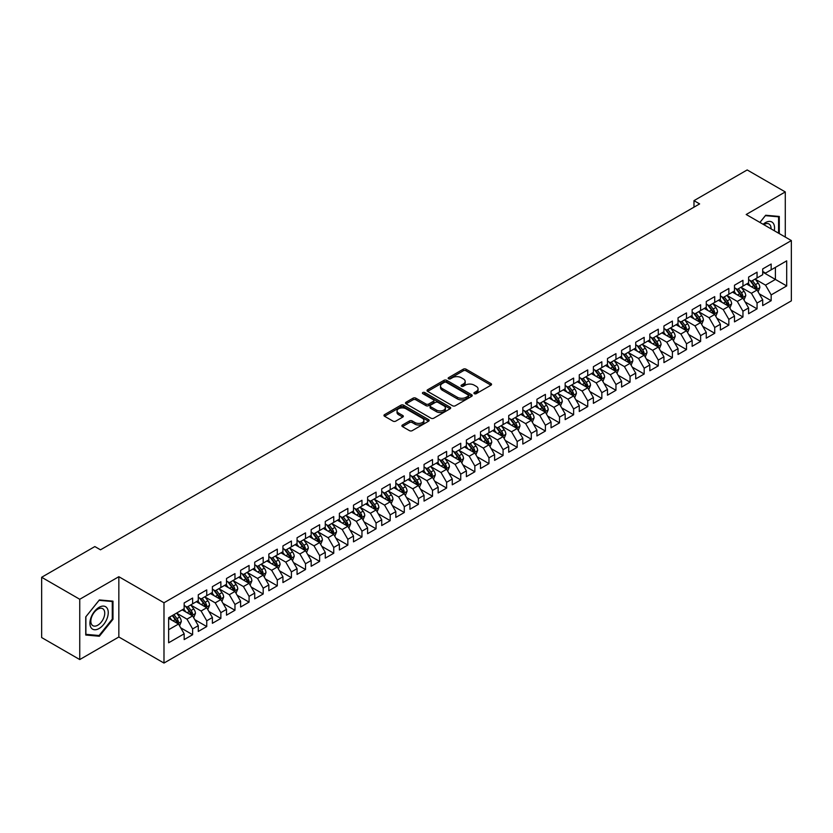 <?xml version="1.0" encoding="UTF-8"?>
<svg xmlns="http://www.w3.org/2000/svg" width="833" height="833" viewBox="0 0 833 833"><rect width="100%" height="100%" fill="white"/><g stroke="black" fill="none" stroke-linecap="round" stroke-linejoin="round"><path stroke-width="1.25" d="M474.321 393.676A1.374 0.791 0 0 0 476.257 393.676L490.981 385.179A1.958 1.135 0 0 0 491.553 384.377A1.958 1.135 0 0 0 490.981 383.576L466.043 369.186A1.958 1.135 0 0 0 463.273 369.186L448.56 377.682A1.374 0.791 0 0 0 448.164 378.234A1.374 0.791 0 0 0 448.56 378.796A1.374 0.791 0 0 0 450.497 378.796L452.402 377.703A6.268 3.624 0 0 1 461.274 377.703L463.346 378.9A6.268 3.624 0 0 1 465.178 381.462A6.268 3.624 0 0 1 463.346 384.013L461.44 385.117A1.374 0.791 0 0 0 461.045 385.679A1.374 0.791 0 0 0 461.44 386.231A1.374 0.791 0 0 0 463.377 386.231L465.283 385.138A6.268 3.624 0 0 1 474.154 385.138L476.226 386.335A6.268 3.624 0 0 1 478.059 388.896A6.268 3.624 0 0 1 476.226 391.448L474.321 392.551A1.374 0.791 0 0 0 473.925 393.114A1.374 0.791 0 0 0 474.321 393.676L474.321 392.551M402.474 424.997A1.958 1.135 0 0 0 401.902 425.798A1.958 1.135 0 0 0 402.474 426.6L409.472 430.64A1.958 1.135 0 0 0 412.241 430.64L428.579 421.196A1.958 1.135 0 0 0 429.151 420.405A1.958 1.135 0 0 0 428.579 419.603L403.651 405.202A1.958 1.135 0 0 0 400.881 405.202L384.534 414.647A1.958 1.135 0 0 0 383.961 415.438A1.958 1.135 0 0 0 384.534 416.24L392.989 421.123A1.958 1.135 0 0 0 395.758 421.123L402.745 417.083A1.958 1.135 0 0 0 403.328 416.281A1.958 1.135 0 0 0 402.745 415.48L398.559 413.064A5.237 3.03 0 0 1 397.029 410.929A5.237 3.03 0 0 1 400.256 408.128A5.237 3.03 0 0 1 405.973 408.784L422.383 418.26A5.237 3.03 0 0 1 423.914 420.405A5.237 3.03 0 0 1 420.686 423.195A5.237 3.03 0 0 1 414.969 422.539L412.241 420.957A1.958 1.135 0 0 0 409.472 420.957L402.474 424.997L402.474 426.6L409.472 422.591L409.472 420.957M79.749 599.271L79.749 659.559L118.838 636.995L118.838 576.707L79.749 599.271L41.65 577.279L94.847 546.563L100.491 549.822L699.626 203.908L693.983 200.649L693.983 207.167M118.838 576.707L163.986 602.769L791.35 240.57L791.35 300.859L163.986 663.058L163.986 602.769M785.28 237.072L785.28 191.934L746.191 214.498L791.35 240.57M785.28 191.934L747.18 169.942L693.983 200.649M452.538 405.765A1.958 1.135 0 0 0 455.318 405.765L471.655 396.331A1.958 1.135 0 0 0 472.228 395.529A1.958 1.135 0 0 0 471.655 394.727L446.727 380.337A1.958 1.135 0 0 0 443.958 380.337L427.61 389.771A1.958 1.135 0 0 0 427.037 390.573A1.958 1.135 0 0 0 427.61 391.375L452.538 405.765M423.383 393.967A1.374 0.791 0 0 1 424.768 394.165L424.768 392.53L450.122 407.17A1.958 1.135 0 0 1 450.695 407.962A1.958 1.135 0 0 1 450.122 408.764L433.774 418.197A1.958 1.135 0 0 1 431.005 418.197L406.077 403.807L413.064 399.798L413.064 398.174L406.077 402.204A1.958 1.135 0 0 0 405.504 403.005A1.958 1.135 0 0 0 406.077 403.807L406.077 402.204M413.064 399.798A1.958 1.135 0 0 1 415.844 399.798L415.844 398.174A1.958 1.135 0 0 0 413.064 398.174M415.844 398.174L425.955 404.005A1.958 1.135 0 0 0 428.724 404.005L433.358 401.329A1.958 1.135 0 0 0 433.931 400.527A1.958 1.135 0 0 0 433.358 399.725L422.831 393.655A1.374 0.791 0 0 1 422.435 393.093A1.374 0.791 0 0 1 423.279 392.364A1.374 0.791 0 0 1 424.768 392.53M762.705 272.099L775.408 279.43L775.408 267.372L786.696 260.854L771.171 269.819L771.171 264.03L762.705 268.924L762.705 274.703L757.062 277.962L757.062 272.183L748.596 277.066L748.596 282.856L742.953 286.115L742.953 280.325L734.487 285.219L734.487 290.998L728.844 294.257L728.844 288.478L720.378 293.362L720.378 299.151L714.724 302.4L714.724 296.621L706.259 301.504L706.259 307.294L700.615 310.553L700.615 304.763L692.15 309.657L692.15 315.436L686.507 318.695L686.507 312.916L678.041 317.8L678.041 323.589L672.398 326.848L672.398 321.059L663.932 325.953L663.932 331.732L658.289 334.991L658.289 329.212L649.823 334.095L649.823 339.885L644.18 343.134L644.18 337.355L635.714 342.238L635.714 348.027L630.06 351.287L630.06 345.497L621.595 350.391L621.595 356.17L615.951 359.429L615.951 353.65L607.486 358.534L607.486 364.323L601.842 367.582L601.842 361.793L593.377 366.687L593.377 372.466L587.734 375.725L587.734 369.946L579.268 374.829L579.268 380.619L573.625 383.867L573.625 378.088L565.159 382.972L565.159 388.761L559.516 392.02L559.516 386.231L551.05 391.125L551.05 396.904L545.396 400.163L545.396 394.384L536.931 399.267L536.931 405.057L531.287 408.316L531.287 402.526L522.822 407.42L522.822 413.199L517.178 416.458L517.178 410.679L508.713 415.563L508.713 421.352L503.07 424.601L503.07 418.822L494.604 423.705L494.604 429.495L488.961 432.754L488.961 426.965L480.495 431.858L480.495 437.637L474.852 440.896L474.852 435.118L466.386 440.001L466.386 445.79L460.732 449.049L460.732 443.26L452.267 448.154L452.267 453.933L446.623 457.192L446.623 451.413L438.158 456.297L438.158 462.086L432.514 465.335L432.514 459.556L424.049 464.439L424.049 470.229L418.405 473.488L418.405 467.698L409.94 472.592L409.94 478.371L404.297 481.63L404.297 475.851L395.831 480.735L395.831 486.524L390.188 489.783L390.188 483.994L381.722 488.888L381.722 494.667L376.068 497.926L376.068 492.147L367.603 497.03L367.603 502.809L361.959 506.068L361.959 500.289L353.494 505.173L353.494 510.962L347.85 514.221L347.85 508.432L339.385 513.326L339.385 519.105L333.741 522.364L333.741 516.585L325.276 521.468L325.276 527.258L319.633 530.517L319.633 524.728L311.167 529.621L311.167 535.4L305.524 538.659L305.524 532.881L297.058 537.764L297.058 543.543L291.404 546.802L291.404 541.023L282.939 545.907L282.939 551.696L277.295 554.955L277.295 549.166L268.83 554.06L268.83 559.838L263.186 563.098L263.186 557.319L254.721 562.202L254.721 567.991L249.077 571.251L249.077 565.461L240.612 570.355L240.612 576.134L234.968 579.393L234.968 573.614L226.503 578.498L226.503 584.277L220.86 587.536L220.86 581.757L212.394 586.64L212.394 592.43L206.74 595.689L206.74 589.899L198.275 594.793L198.275 600.572L192.631 603.831L192.631 598.052L184.166 602.936L184.166 608.725L168.641 617.68L168.641 642.774L184.166 633.809L178.522 624.042L168.641 618.336M786.696 260.854L786.696 285.948L771.171 294.913L765.527 285.136L755.302 279.232M759.248 293.81L771.171 300.692L771.171 294.913M771.171 300.692L762.705 305.586L762.705 299.797L757.062 303.056L751.418 293.278L741.183 287.375M745.139 301.962L757.062 308.845L757.062 303.056M757.062 308.845L748.596 313.729L748.596 307.95L742.953 311.209L737.309 301.431L727.074 295.517M731.03 310.105L742.953 316.988L742.953 311.209M742.953 316.988L734.487 321.871L734.487 316.092L728.844 319.351L723.2 309.574L712.965 303.67M716.921 318.248L728.844 325.13L728.844 319.351M728.844 325.13L720.378 330.024L720.378 324.235L714.724 327.494L709.081 317.717L698.856 311.813M702.802 326.401L714.724 333.283L714.724 327.494M714.724 333.283L706.259 338.167L706.259 332.388L700.615 335.647L694.972 325.87L684.747 319.966M688.693 334.543L700.615 341.426L700.615 335.647M700.615 341.426L692.15 346.32L692.15 340.53L686.507 343.79L680.863 334.012L670.638 328.108M674.584 342.696L686.507 349.579L686.507 343.79M686.507 349.579L678.041 354.462L678.041 348.683L672.398 351.942L666.754 342.165L656.519 336.251M660.475 350.839L672.398 357.721L672.398 351.942M672.398 357.721L663.932 362.605L663.932 356.826L658.289 360.085L652.645 350.308L642.41 344.404M646.366 358.981L658.289 365.864L658.289 360.085M658.289 365.864L649.823 370.758L649.823 364.969L644.18 368.228L638.536 358.45L628.301 352.546M632.257 367.134L644.18 374.017L644.18 368.228M644.18 374.017L635.714 378.9L635.714 373.122L630.06 376.381L624.417 366.603L614.192 360.699M618.138 375.277L630.06 382.16L630.06 376.381M630.06 382.16L621.595 387.053L621.595 381.264L615.951 384.523L610.308 374.746L600.083 368.842M604.029 383.419L615.951 390.313L615.951 384.523M615.951 390.313L607.486 395.196L607.486 389.417L601.842 392.676L596.199 382.899L585.974 376.985M589.92 391.572L601.842 398.455L601.842 392.676M601.842 398.455L593.377 403.339L593.377 397.56L587.734 400.819L582.09 391.041L571.855 385.138M575.811 399.715L587.734 406.598L587.734 400.819M587.734 406.598L579.268 411.492L579.268 405.702L573.625 408.961L567.981 399.184L557.746 393.28M561.702 407.868L573.625 414.751L573.625 408.961M573.625 414.751L565.159 419.634L565.159 413.855L559.516 417.114L553.872 407.337L543.637 401.433M547.593 416.011L559.516 422.893L559.516 417.114M559.516 422.893L551.05 427.787L551.05 421.998L545.396 425.257L539.753 415.48L529.528 409.576M533.474 424.153L545.396 431.046L545.396 425.257M545.396 431.046L536.931 435.93L536.931 430.151L531.287 433.399L525.644 423.633L515.419 417.718M519.365 432.306L531.287 439.189L531.287 433.399M531.287 439.189L522.822 444.072L522.822 438.293L517.178 441.552L511.535 431.775L501.31 425.871M505.256 440.449L517.178 447.331L517.178 441.552M517.178 447.331L508.713 452.225L508.713 446.436L503.07 449.695L497.426 439.918L487.19 434.014M491.147 448.602L503.07 455.484L503.07 449.695M503.07 455.484L494.604 460.368L494.604 454.589L488.961 457.848L483.317 448.071L473.082 442.167M477.038 456.744L488.961 463.627L488.961 457.848M488.961 463.627L480.495 468.521L480.495 462.731L474.852 465.991L469.208 456.213L458.973 450.309M462.929 464.887L474.852 471.78L474.852 465.991M474.852 471.78L466.386 476.663L466.386 470.884L460.732 474.133L455.089 464.366L444.864 458.452M448.81 473.04L460.732 479.923L460.732 474.133M460.732 479.923L452.267 484.806L452.267 479.027L446.623 482.286L440.98 472.509L430.755 466.605M434.701 481.182L446.623 488.065L446.623 482.286M446.623 488.065L438.158 492.959L438.158 487.17L432.514 490.429L426.871 480.651L416.646 474.748M420.592 489.335L432.514 496.218L432.514 490.429M432.514 496.218L424.049 501.102L424.049 495.323L418.405 498.582L412.762 488.804L402.526 482.901M406.483 497.478L418.405 504.361L418.405 498.582M418.405 504.361L409.94 509.255L409.94 503.465L404.297 506.724L398.653 496.947L388.417 491.043M392.374 505.621L404.297 512.514L404.297 506.724M404.297 512.514L395.831 517.397L395.831 511.618L390.188 514.867L384.544 505.1L374.309 499.186M378.265 513.774L390.188 520.656L390.188 514.867M390.188 520.656L381.722 525.54L381.722 519.761L376.068 523.02L370.425 513.243L360.2 507.339M364.146 521.916L376.068 528.799L376.068 523.02M376.068 528.799L367.603 533.693L367.603 527.903L361.959 531.162L356.316 521.385L346.091 515.481M350.037 530.069L361.959 536.952L361.959 531.162M361.959 536.952L353.494 541.835L353.494 536.056L347.85 539.315L342.207 529.538L331.982 523.634M335.928 538.212L347.85 545.094L347.85 539.315M347.85 545.094L339.385 549.988L339.385 544.199L333.741 547.458L328.098 537.681L317.862 531.777M321.819 546.354L333.741 553.247L333.741 547.458M333.741 553.247L325.276 558.131L325.276 552.352L319.633 555.601L313.989 545.834L303.753 539.919M307.71 554.507L319.633 561.39L319.633 555.601M319.633 561.39L311.167 566.273L311.167 560.494L305.524 563.754L299.88 553.976L289.645 548.072M293.601 562.65L305.524 569.533L305.524 563.754M305.524 569.533L297.058 574.426L297.058 568.637L291.404 571.896L285.761 562.119L275.536 556.215M279.482 570.803L291.404 577.685L291.404 571.896M291.404 577.685L282.939 582.569L282.939 576.79L277.295 580.049L271.652 570.272L261.427 564.368M265.373 578.945L277.295 585.828L277.295 580.049M277.295 585.828L268.83 590.722L268.83 584.933L263.186 588.192L257.543 578.414L247.318 572.51M251.264 587.088L263.186 593.981L263.186 588.192M263.186 593.981L254.721 598.865L254.721 593.075L249.077 596.334L243.434 586.567L233.198 580.653M237.155 595.241L249.077 602.124L249.077 596.334M249.077 602.124L240.612 607.007L240.612 601.228L234.968 604.487L229.325 594.71L219.089 588.806M223.046 603.384L234.968 610.266L234.968 604.487M234.968 610.266L226.503 615.16L226.503 609.371L220.86 612.63L215.216 602.853L204.98 596.949M208.937 611.537L220.86 618.419L220.86 612.63M220.86 618.419L212.394 623.303L212.394 617.524L206.74 620.783L201.097 611.005L190.872 605.102M194.818 619.679L206.74 626.562L206.74 620.783M206.74 626.562L198.275 631.456L198.275 625.666L192.631 628.925L186.988 619.148L176.763 613.244M180.709 627.822L192.631 634.715L192.631 628.925M192.631 634.715L184.166 639.598L184.166 633.809M184.166 605.466L186.988 607.09L192.631 603.831M168.641 629.738L178.522 624.042M198.275 597.313L201.097 598.948L206.74 595.689M186.988 619.148L192.631 615.889L182.188 609.86M198.275 625.666L192.631 615.889M212.394 589.17L215.216 590.795L220.86 587.536M201.097 611.005L206.74 607.746L196.307 601.718M212.394 617.524L206.74 607.746M226.503 581.028L229.325 582.652L234.968 579.393M215.216 602.853L220.86 599.593L210.416 593.565M226.503 609.371L220.86 599.593M240.612 572.875L243.434 574.51L249.077 571.251M229.325 594.71L234.968 591.451L224.525 585.422M240.612 601.228L234.968 591.451M254.721 564.732L257.543 566.357L263.186 563.098M243.434 586.567L249.077 583.308L238.634 577.279M254.721 593.075L249.077 583.308M268.83 556.579L271.652 558.214L277.295 554.955M257.543 578.414L263.186 575.155L252.743 569.126M268.83 584.933L263.186 575.155M282.939 548.437L285.761 550.061L291.404 546.802M271.652 570.272L277.295 567.013L266.852 560.984M282.939 576.79L277.295 567.013M297.058 540.294L299.88 541.919L305.524 538.659M285.761 562.119L291.404 558.86L280.971 552.831M297.058 568.637L291.404 558.86M311.167 532.141L313.989 533.776L319.633 530.517M299.88 553.976L305.524 550.717L295.08 544.688M311.167 560.494L305.524 550.717M325.276 523.999L328.098 525.623L333.741 522.364M313.989 545.834L319.633 542.575L309.189 536.546M325.276 552.352L319.633 542.575M339.385 515.846L342.207 517.48L347.85 514.221M328.098 537.681L333.741 534.422L323.298 528.393M339.385 544.199L333.741 534.422M353.494 507.703L356.316 509.327L361.959 506.068M342.207 529.538L347.85 526.279L337.407 520.25M353.494 536.056L347.85 526.279M367.603 499.561L370.425 501.185L376.068 497.926M356.316 521.385L361.959 518.126L351.516 512.097M367.603 527.903L361.959 518.126M381.722 491.408L384.544 493.042L390.188 489.783M370.425 513.243L376.068 509.983L365.635 503.955M381.722 519.761L376.068 509.983M395.831 483.265L398.653 484.889L404.297 481.63M384.544 505.1L390.188 501.841L379.744 495.812M395.831 511.618L390.188 501.841M409.94 475.112L412.762 476.747L418.405 473.488M398.653 496.947L404.297 493.688L393.853 487.659M409.94 503.465L404.297 493.688M424.049 466.969L426.871 468.594L432.514 465.335M412.762 488.804L418.405 485.545L407.962 479.516M424.049 495.323L418.405 485.545M438.158 458.827L440.98 460.451L446.623 457.192M426.871 480.651L432.514 477.392L422.071 471.363M438.158 487.17L432.514 477.392M452.267 450.674L455.089 452.309L460.732 449.049M440.98 472.509L446.623 469.25L436.18 463.221M452.267 479.027L446.623 469.25M466.386 442.531L469.208 444.156L474.852 440.896M455.089 464.366L460.732 461.107L450.299 455.078M466.386 470.884L460.732 461.107M480.495 434.378L483.317 436.013L488.961 432.754M469.208 456.213L474.852 452.954L464.408 446.925M480.495 462.731L474.852 452.954M494.604 426.236L497.426 427.86L503.07 424.601M483.317 448.071L488.961 444.812L478.517 438.783M494.604 454.589L488.961 444.812M508.713 418.093L511.535 419.717L517.178 416.458M497.426 439.918L503.07 436.659L492.626 430.63M508.713 446.436L503.07 436.659M522.822 409.94L525.644 411.575L531.287 408.316M511.535 431.775L517.178 428.516L506.735 422.487M522.822 438.293L517.178 428.516M536.931 401.798L539.753 403.422L545.396 400.163M525.644 423.633L531.287 420.373L520.844 414.345M536.931 430.151L531.287 420.373M551.05 393.645L553.872 395.279L559.516 392.02M539.753 415.48L545.396 412.22L534.963 406.192M551.05 421.998L545.396 412.22M565.159 385.502L567.981 387.126L573.625 383.867M553.872 407.337L559.516 404.078L549.072 398.049M565.159 413.855L559.516 404.078M579.268 377.359L582.09 378.984L587.734 375.725M567.981 399.184L573.625 395.925L563.181 389.896M579.268 405.702L573.625 395.925M593.377 369.206L596.199 370.841L601.842 367.582M582.09 391.041L587.734 387.782L577.29 381.753M593.377 397.56L587.734 387.782M607.486 361.064L610.308 362.688L615.951 359.429M596.199 382.899L601.842 379.64L591.399 373.611M607.486 389.417L601.842 379.64M621.595 352.911L624.417 354.546L630.06 351.287M610.308 374.746L615.951 371.487L605.508 365.458M621.595 381.264L615.951 371.487M635.714 344.768L638.536 346.393L644.18 343.134M624.417 366.603L630.06 363.344L619.627 357.315M635.714 373.122L630.06 363.344M649.823 336.626L652.645 338.25L658.289 334.991M638.536 358.45L644.18 355.191L633.736 349.162M649.823 364.969L644.18 355.191M663.932 328.473L666.754 330.107L672.398 326.848M652.645 350.308L658.289 347.049L647.845 341.02M663.932 356.826L658.289 347.049M678.041 320.33L680.863 321.954L686.507 318.695M666.754 342.165L672.398 338.906L661.954 332.877M678.041 348.683L672.398 338.906M692.15 312.177L694.972 313.812L700.615 310.553M680.863 334.012L686.507 330.753L676.063 324.724M692.15 340.53L686.507 330.753M706.259 304.035L709.081 305.659L714.724 302.4M694.972 325.87L700.615 322.61L690.172 316.582M706.259 332.388L700.615 322.61M720.378 295.892L723.2 297.516L728.844 294.257M709.081 317.717L714.724 314.457L704.291 308.429M720.378 324.235L714.724 314.457M734.487 287.739L737.309 289.374L742.953 286.115M723.2 309.574L728.844 306.315L718.4 300.286M734.487 316.092L728.844 306.315M748.596 279.596L751.418 281.221L757.062 277.962M737.309 301.431L742.953 298.172L732.509 292.144M748.596 307.95L742.953 298.172M762.705 271.443L765.527 273.078L771.171 269.819M751.418 293.278L757.062 290.019L746.618 283.991M762.705 299.797L757.062 290.019M41.65 577.279L41.65 637.557L79.749 659.559M118.838 636.995L163.986 663.058M765.527 285.136L775.408 279.43L786.696 285.948M779.282 233.604L779.282 216.465L765.673 215.247L759.904 222.421M112.976 619.304L112.976 601.155L99.366 599.937L85.747 616.878L85.747 635.027L99.366 636.245L112.976 619.304L112.278 618.898M474.872 393.863L476.226 393.082A6.268 3.624 0 0 0 478.059 390.521L478.059 388.896M465.178 381.462L465.178 383.086A6.268 3.624 0 0 1 463.346 385.648L461.992 386.429M490.949 385.19L466.043 370.81A1.958 1.135 0 0 0 463.273 370.81L449.112 378.994M471.655 394.727L471.655 396.331L446.727 381.962A1.958 1.135 0 0 0 443.958 381.962L427.641 391.385M468.198 396.091A1.374 0.791 0 0 0 468.594 395.529A1.374 0.791 0 0 0 468.198 394.967L446.311 382.337A1.374 0.791 0 0 0 444.374 382.337L442.365 383.492A6.268 3.624 0 0 0 440.522 386.054A6.268 3.624 0 0 0 442.365 388.615L457.317 397.247A6.268 3.624 0 0 0 466.188 397.247L468.198 396.091L468.198 397.716A1.374 0.791 0 0 0 468.594 397.164L468.594 395.529M440.522 386.054L440.522 387.689A6.268 3.624 0 0 0 442.365 390.24L442.365 388.615M468.198 397.716L466.188 398.882A6.268 3.624 0 0 1 457.317 398.882L442.365 390.24M415.844 399.798L425.955 405.64A1.958 1.135 0 0 0 428.724 405.64L433.358 402.953A1.958 1.135 0 0 0 433.931 402.162L433.931 400.527M424.768 394.165L450.091 408.784M436.44 410.065A5.237 3.03 0 0 0 442.156 410.721A5.237 3.03 0 0 0 445.384 407.931A5.237 3.03 0 0 0 443.854 405.786L438.064 402.443A1.958 1.135 0 0 0 435.295 402.443L430.661 405.13A1.958 1.135 0 0 0 430.088 405.931A1.958 1.135 0 0 0 430.661 406.723L436.44 410.065L436.44 411.689A5.237 3.03 0 0 0 442.156 412.345A5.237 3.03 0 0 0 445.384 409.555L445.384 407.931M430.088 405.931L430.088 407.556A1.958 1.135 0 0 0 430.661 408.357L430.661 406.723M436.44 411.689L430.661 408.357M423.914 420.405L423.914 422.029A5.237 3.03 0 0 1 420.686 424.82A5.237 3.03 0 0 1 414.969 424.164L412.241 422.591A1.958 1.135 0 0 0 409.472 422.591M397.029 410.929L397.029 412.554A5.237 3.03 0 0 0 398.559 414.688L398.559 413.064M402.724 417.094L398.559 414.688M428.558 421.217L403.651 406.837A1.958 1.135 0 0 0 400.881 406.837L384.565 416.261M97.919 635.412L99.366 636.245M758.103 291.831L759.852 287.562A5.29 3.051 -120 0 0 758.165 283.053L755.167 279.055M750.398 286.177L748.117 283.126M749.846 280.315L753.792 285.584A5.29 3.051 60 0 1 755.302 288.77L756.999 287.791A5.29 3.051 -120 0 0 755.489 284.605L752.491 280.606M750.772 280.856L754.479 285.792A2.697 1.551 60 0 1 754.969 286.614L756.999 287.791M743.994 299.974L745.743 295.705A5.29 3.051 -120 0 0 744.056 291.206L741.058 287.208M736.278 294.32L734.008 291.279M735.737 288.468L739.683 293.726A5.29 3.051 60 0 1 741.193 296.912L742.89 295.934A5.29 3.051 -120 0 0 741.37 292.758L738.382 288.749M736.664 288.999L740.37 293.945A2.697 1.551 60 0 1 740.86 294.757L742.89 295.934M729.885 308.127L731.634 303.858A5.29 3.051 -120 0 0 729.947 299.349L726.949 295.351M722.169 302.462L719.889 299.422M721.628 296.61L725.574 301.879A5.29 3.051 60 0 1 727.084 305.055L728.781 304.076A5.29 3.051 -120 0 0 727.261 300.9L724.262 296.902M722.555 297.152L726.261 302.087A2.697 1.551 60 0 1 726.751 302.91L728.781 304.076M774.274 230.71A12.974 7.487 120 0 0 773.326 223.359A12.974 7.487 120 0 0 763.132 224.275M771.035 228.846A9.819 5.675 120 0 0 770.119 225.014A9.819 5.675 120 0 0 769.015 223.994A9.819 5.675 120 0 0 763.799 224.66M759.935 222.432L765.381 215.653L778.584 216.83L778.584 233.198M777.71 216.32L778.584 216.83M91.141 627.811A12.974 7.487 120 0 0 103.667 624.448A12.974 7.487 120 0 0 107.02 608.048A12.974 7.487 120 0 0 94.493 611.401A12.974 7.487 120 0 0 91.141 627.811M91.776 624.667A9.819 5.675 120 0 0 92.88 625.687A9.819 5.675 120 0 0 102.022 621.106A9.819 5.675 120 0 0 103.813 609.704A9.819 5.675 120 0 0 102.709 608.684A9.819 5.675 120 0 0 93.567 613.265A9.819 5.675 120 0 0 91.776 624.667M99.085 600.333L112.278 601.52L112.278 619.106L99.085 635.517L85.882 634.34L85.882 616.753L99.085 600.333M111.403 601.01L112.278 601.52M715.776 316.269L717.525 312A5.29 3.051 -120 0 0 715.839 307.502L712.84 303.493M708.06 310.615L705.78 307.575M707.519 304.753L711.465 310.022A5.29 3.051 60 0 1 712.975 313.208L714.672 312.229A5.29 3.051 -120 0 0 713.152 309.043L710.153 305.045M708.446 305.294L712.153 310.24A2.697 1.551 60 0 1 712.642 311.053L714.672 312.229M701.667 324.422L703.416 320.153A5.29 3.051 -120 0 0 701.719 315.645L698.731 311.646M693.951 318.758L691.671 315.717M693.4 312.906L697.346 318.175A5.29 3.051 60 0 1 698.866 321.351L700.553 320.372A5.29 3.051 -120 0 0 699.043 317.196L696.044 313.187M694.337 313.437L698.033 318.383A2.697 1.551 60 0 1 698.523 319.206L700.553 320.372M687.548 332.565L689.297 328.296A5.29 3.051 -120 0 0 687.61 323.787L684.611 319.789M679.843 326.911L677.562 323.86M679.291 321.049L683.237 326.317A5.29 3.051 60 0 1 684.757 329.493L686.444 328.525A5.29 3.051 -120 0 0 684.934 325.339L681.935 321.34M680.228 321.59L683.924 326.526A2.697 1.551 60 0 1 684.414 327.348L686.444 328.525M673.439 340.707L675.188 336.438A5.29 3.051 -120 0 0 673.501 331.94L670.503 327.942M665.734 335.053L663.453 332.013M665.182 329.202L669.128 334.46A5.29 3.051 60 0 1 670.638 337.646L672.335 336.667A5.29 3.051 -120 0 0 670.825 333.492L667.827 329.483M666.108 329.733L669.815 334.679A2.697 1.551 60 0 1 670.305 335.491L672.335 336.667M659.33 348.86L661.079 344.591A5.29 3.051 -120 0 0 659.392 340.083L656.394 336.084M651.614 343.196L649.344 340.156M651.073 337.344L655.019 342.613A5.29 3.051 60 0 1 656.529 345.789L658.226 344.81A5.29 3.051 -120 0 0 656.706 341.634L653.718 337.636M652 337.886L655.706 342.821A2.697 1.551 60 0 1 656.196 343.644L658.226 344.81M645.221 357.003L646.97 352.734A5.29 3.051 -120 0 0 645.283 348.236L642.285 344.227M637.505 351.349L635.225 348.309M636.964 345.487L640.91 350.755A5.29 3.051 60 0 1 642.42 353.942L644.117 352.963A5.29 3.051 -120 0 0 642.597 349.777L639.598 345.778M637.891 346.028L641.597 350.974A2.697 1.551 60 0 1 642.087 351.786L644.117 352.963M631.112 365.156L632.861 360.887A5.29 3.051 -120 0 0 631.175 356.378L628.176 352.38M623.396 359.492L621.116 356.451M622.855 353.64L626.801 358.908A5.29 3.051 60 0 1 628.311 362.084L630.008 361.106A5.29 3.051 -120 0 0 628.488 357.93L625.489 353.921M623.782 354.171L627.488 359.117A2.697 1.551 60 0 1 627.978 359.939L630.008 361.106M617.003 373.299L618.752 369.029A5.29 3.051 -120 0 0 617.055 364.521L614.067 360.522M609.287 367.645L607.007 364.594M608.736 361.782L612.682 367.051A5.29 3.051 60 0 1 614.202 370.227L615.889 369.258A5.29 3.051 -120 0 0 614.379 366.072L611.38 362.074M609.673 362.324L613.369 367.259A2.697 1.551 60 0 1 613.859 368.082L615.889 369.258M602.884 381.441L604.633 377.172A5.29 3.051 -120 0 0 602.946 372.674L599.947 368.675M595.178 375.787L592.898 372.747M594.627 369.935L598.573 375.194A5.29 3.051 60 0 1 600.093 378.38L601.78 377.401A5.29 3.051 -120 0 0 600.27 374.225L597.271 370.216M595.564 370.466L599.26 375.412A2.697 1.551 60 0 1 599.75 376.224L601.78 377.401M588.775 389.594L590.524 385.325A5.29 3.051 -120 0 0 588.837 380.816L585.838 376.818M581.07 383.93L578.789 380.889M580.518 378.078L584.464 383.347A5.29 3.051 60 0 1 585.974 386.522L587.671 385.544A5.29 3.051 -120 0 0 586.161 382.368L583.162 378.369M581.444 378.619L585.151 383.555A2.697 1.551 60 0 1 585.641 384.377L587.671 385.544M574.666 397.737L576.415 393.468A5.29 3.051 -120 0 0 574.728 388.969L571.73 384.961M566.95 392.083L564.68 389.042M566.409 386.22L570.355 391.489A5.29 3.051 60 0 1 571.865 394.675L573.562 393.697A5.29 3.051 -120 0 0 572.042 390.51L569.054 386.512M567.335 386.762L571.042 391.708A2.697 1.551 60 0 1 571.532 392.52L573.562 393.697M560.557 405.89L562.306 401.621A5.29 3.051 -120 0 0 560.619 397.112L557.621 393.114M552.841 400.225L550.561 397.185M552.3 394.373L556.246 399.642A5.29 3.051 60 0 1 557.756 402.818L559.453 401.839A5.29 3.051 -120 0 0 557.933 398.663L554.934 394.655M553.227 394.904L556.933 399.85A2.697 1.551 60 0 1 557.423 400.673L559.453 401.839M546.448 414.032L548.197 409.763A5.29 3.051 -120 0 0 546.51 405.255L543.512 401.256M538.732 408.368L536.452 405.327M538.191 402.516L542.137 407.785A5.29 3.051 60 0 1 543.647 410.961L545.344 409.992A5.29 3.051 -120 0 0 543.824 406.806L540.825 402.808M539.118 403.057L542.824 407.993A2.697 1.551 60 0 1 543.314 408.816L545.344 409.992M532.339 422.175L534.088 417.906A5.29 3.051 -120 0 0 532.391 413.407L529.403 409.409M524.623 416.521L522.343 413.48M524.072 410.669L528.018 415.927A5.29 3.051 60 0 1 529.538 419.114L531.225 418.135A5.29 3.051 -120 0 0 529.715 414.959L526.716 410.95M525.009 411.2L528.705 416.146A2.697 1.551 60 0 1 529.194 416.958L531.225 418.135M518.22 430.328L519.969 426.059A5.29 3.051 -120 0 0 518.282 421.55L515.283 417.552M510.514 424.663L508.234 421.623M509.963 418.812L513.909 424.08A5.29 3.051 60 0 1 515.429 427.256L517.116 426.277A5.29 3.051 -120 0 0 515.606 423.102L512.607 419.103M510.9 419.353L514.596 424.289A2.697 1.551 60 0 1 515.086 425.111L517.116 426.277M504.111 438.47L505.86 434.201A5.29 3.051 -120 0 0 504.173 429.703L501.174 425.694M496.406 432.816L494.125 429.776M495.854 426.954L499.8 432.223A5.29 3.051 60 0 1 501.31 435.409L503.007 434.43A5.29 3.051 -120 0 0 501.497 431.244L498.498 427.246M496.78 427.496L500.487 432.442A2.697 1.551 60 0 1 500.977 433.254L503.007 434.43M490.002 446.623L491.751 442.354A5.29 3.051 -120 0 0 490.064 437.846L487.066 433.847M482.286 440.959L480.016 437.919M481.745 435.107L485.691 440.376A5.29 3.051 60 0 1 487.201 443.552L488.898 442.573A5.29 3.051 -120 0 0 487.378 439.397L484.389 435.388M482.671 435.638L486.378 440.584A2.697 1.551 60 0 1 486.868 441.407L488.898 442.573M475.893 454.766L477.642 450.497A5.29 3.051 -120 0 0 475.955 445.988L472.957 441.99M468.177 449.102L465.897 446.061M467.636 443.25L471.582 448.518A5.29 3.051 60 0 1 473.092 451.694L474.789 450.726A5.29 3.051 -120 0 0 473.269 447.54L470.27 443.541M468.562 443.791L472.269 448.727A2.697 1.551 60 0 1 472.759 449.549L474.789 450.726M461.784 462.909L463.533 458.639A5.29 3.051 -120 0 0 461.846 454.141L458.848 450.143M454.068 457.255L451.788 454.214M453.527 451.403L457.473 456.661A5.29 3.051 60 0 1 458.983 459.847L460.68 458.868A5.29 3.051 -120 0 0 459.16 455.693L456.161 451.684M454.454 451.934L458.16 456.88A2.697 1.551 60 0 1 458.65 457.692L460.68 458.868M447.675 471.061L449.424 466.792A5.29 3.051 -120 0 0 447.727 462.284L444.739 458.285M439.959 465.397L437.679 462.357M439.408 459.545L443.354 464.814A5.29 3.051 60 0 1 444.874 467.99L446.561 467.011A5.29 3.051 -120 0 0 445.051 463.835L442.052 459.837M440.345 460.087L444.041 465.022A2.697 1.551 60 0 1 444.53 465.845L446.561 467.011M433.556 479.204L435.305 474.935A5.29 3.051 -120 0 0 433.618 470.437L430.619 466.428M425.85 473.55L423.57 470.51M425.299 467.688L429.245 472.957A5.29 3.051 60 0 1 430.765 476.143L432.452 475.164A5.29 3.051 -120 0 0 430.942 471.978L427.943 467.979M426.236 468.229L429.932 473.175A2.697 1.551 60 0 1 430.422 473.987L432.452 475.164M419.447 487.357L421.196 483.088A5.29 3.051 -120 0 0 419.509 478.579L416.51 474.581M411.741 481.693L409.461 478.652M411.19 475.841L415.136 481.11A5.29 3.051 60 0 1 416.646 484.285L418.343 483.307A5.29 3.051 -120 0 0 416.833 480.131L413.834 476.122M412.116 476.372L415.823 481.318A2.697 1.551 60 0 1 416.313 482.14L418.343 483.307M405.338 495.5L407.087 491.231A5.29 3.051 -120 0 0 405.4 486.722L402.401 482.724M397.622 489.835L395.352 486.795M397.081 483.983L401.027 489.252A5.29 3.051 60 0 1 402.537 492.428L404.234 491.46A5.29 3.051 -120 0 0 402.714 488.273L399.725 484.275M398.007 484.525L401.714 489.46A2.697 1.551 60 0 1 402.204 490.283L404.234 491.46M391.229 503.642L392.978 499.373A5.29 3.051 -120 0 0 391.291 494.875L388.293 490.876M383.513 497.988L381.233 494.948M382.972 492.136L386.918 497.395A5.29 3.051 60 0 1 388.428 500.581L390.125 499.602A5.29 3.051 -120 0 0 388.605 496.426L385.606 492.418M383.898 492.667L387.605 497.613A2.697 1.551 60 0 1 388.095 498.426L390.125 499.602M377.12 511.795L378.869 507.526A5.29 3.051 -120 0 0 377.182 503.017L374.184 499.019M369.404 506.131L367.124 503.09M368.863 500.279L372.809 505.548A5.29 3.051 60 0 1 374.319 508.724L376.016 507.745A5.29 3.051 -120 0 0 374.496 504.569L371.497 500.571M369.79 500.82L373.496 505.756A2.697 1.551 60 0 1 373.986 506.579L376.016 507.745M363.011 519.938L364.76 515.669A5.29 3.051 -120 0 0 363.063 511.17L360.075 507.162M355.295 514.284L353.015 511.243M354.743 508.422L358.69 513.69A5.29 3.051 60 0 1 360.21 516.876L361.897 515.898A5.29 3.051 -120 0 0 360.387 512.712L357.388 508.713M355.681 508.963L359.377 513.909A2.697 1.551 60 0 1 359.866 514.721L361.897 515.898M348.892 528.091L350.641 523.822A5.29 3.051 -120 0 0 348.954 519.313L345.955 515.315M341.186 522.426L338.906 519.386M340.635 516.575L344.581 521.843A5.29 3.051 60 0 1 346.101 525.019L347.788 524.04A5.29 3.051 -120 0 0 346.278 520.864L343.279 516.856M341.572 517.106L345.268 522.052A2.697 1.551 60 0 1 345.757 522.874L347.788 524.04M334.783 536.233L336.532 531.964A5.29 3.051 -120 0 0 334.845 527.456L331.846 523.457M327.077 530.569L324.797 527.528M326.526 524.717L330.472 529.986A5.29 3.051 60 0 1 331.982 533.162L333.679 532.193A5.29 3.051 -120 0 0 332.169 529.007L329.17 525.009M327.452 525.259L331.159 530.194A2.697 1.551 60 0 1 331.649 531.017L333.679 532.193M320.674 544.376L322.423 540.107A5.29 3.051 -120 0 0 320.736 535.609L317.737 531.61M312.958 538.722L310.688 535.681M312.417 532.87L316.363 538.128A5.29 3.051 60 0 1 317.873 541.315L319.57 540.336A5.29 3.051 -120 0 0 318.05 537.15L315.061 533.151M313.343 533.401L317.05 538.347A2.697 1.551 60 0 1 317.54 539.159L319.57 540.336M306.565 552.529L308.314 548.26A5.29 3.051 -120 0 0 306.627 543.751L303.629 539.753M298.849 546.865L296.569 543.824M298.308 541.013L302.254 546.281A5.29 3.051 60 0 1 303.764 549.457L305.461 548.478A5.29 3.051 -120 0 0 303.941 545.303L300.942 541.304M299.234 541.554L302.941 546.49A2.697 1.551 60 0 1 303.431 547.312L305.461 548.478M292.456 560.671L294.205 556.402A5.29 3.051 -120 0 0 292.518 551.904L289.52 547.895M284.74 555.017L282.46 551.977M284.199 549.155L288.145 554.424A5.29 3.051 60 0 1 289.655 557.61L291.352 556.631A5.29 3.051 -120 0 0 289.832 553.445L286.833 549.447M285.125 549.697L288.832 554.643A2.697 1.551 60 0 1 289.322 555.455L291.352 556.631M278.347 568.824L280.096 564.555A5.29 3.051 -120 0 0 278.399 560.047L275.411 556.048M270.631 563.16L268.351 560.12M270.079 557.308L274.026 562.577A5.29 3.051 60 0 1 275.546 565.753L277.233 564.774A5.29 3.051 -120 0 0 275.723 561.598L272.724 557.589M271.017 557.839L274.713 562.785A2.697 1.551 60 0 1 275.202 563.608L277.233 564.774M264.228 576.967L265.977 572.698A5.29 3.051 -120 0 0 264.29 568.189L261.291 564.191M256.522 571.303L254.242 568.262M255.97 565.451L259.917 570.72A5.29 3.051 60 0 1 261.437 573.895L263.124 572.927A5.29 3.051 -120 0 0 261.614 569.741L258.615 565.742M256.908 565.992L260.604 570.928A2.697 1.551 60 0 1 261.093 571.75L263.124 572.927M250.119 585.11L251.868 580.84A5.29 3.051 -120 0 0 250.181 576.342L247.182 572.344M242.413 579.456L240.133 576.415M241.862 573.604L245.808 578.862A5.29 3.051 60 0 1 247.318 582.048L249.015 581.07A5.29 3.051 -120 0 0 247.505 577.883L244.506 573.885M242.788 574.135L246.495 579.081A2.697 1.551 60 0 1 246.984 579.893L249.015 581.07M236.01 593.263L237.759 588.993A5.29 3.051 -120 0 0 236.072 584.485L233.073 580.486M228.294 587.598L226.024 584.558M227.753 581.746L231.699 587.015A5.29 3.051 60 0 1 233.209 590.191L234.906 589.212A5.29 3.051 -120 0 0 233.386 586.036L230.397 582.038M228.679 582.288L232.386 587.223A2.697 1.551 60 0 1 232.876 588.046L234.906 589.212M221.901 601.405L223.65 597.136A5.29 3.051 -120 0 0 221.963 592.638L218.964 588.629M214.185 595.751L211.905 592.711M213.644 589.889L217.59 595.158A5.29 3.051 60 0 1 219.1 598.344L220.797 597.365A5.29 3.051 -120 0 0 219.277 594.179L216.278 590.18M214.57 590.43L218.277 595.376A2.697 1.551 60 0 1 218.767 596.189L220.797 597.365M207.792 609.558L209.541 605.279A5.29 3.051 -120 0 0 207.854 600.78L204.856 596.782M200.076 603.894L197.796 600.853M199.535 598.042L203.481 603.311A5.29 3.051 60 0 1 204.991 606.486L206.688 605.508A5.29 3.051 -120 0 0 205.168 602.332L202.169 598.323M200.461 598.573L204.168 603.519A2.697 1.551 60 0 1 204.658 604.341L206.688 605.508M193.683 617.701L195.432 613.432A5.29 3.051 -120 0 0 193.735 608.923L190.747 604.925M185.967 612.036L183.687 608.996M185.415 606.185L189.362 611.453A5.29 3.051 60 0 1 190.882 614.629L192.569 613.661A5.29 3.051 -120 0 0 191.059 610.474L188.06 606.476M186.353 606.726L190.049 611.661A2.697 1.551 60 0 1 190.538 612.484L192.569 613.661M179.564 625.843L181.313 621.574A5.29 3.051 -120 0 0 179.626 617.076L176.627 613.078M171.858 620.189L169.578 617.149M172.254 615.597L175.253 619.596A5.29 3.051 60 0 1 176.773 622.782L178.46 621.803A5.29 3.051 -120 0 0 176.95 618.617L173.951 614.619M172.629 615.389L175.94 619.814A2.697 1.551 60 0 1 176.429 620.627L178.46 621.803M476.226 393.082L476.226 391.448M461.44 386.231L461.44 385.117M463.346 385.648L463.346 384.013M448.56 378.796L448.56 377.682M463.273 370.81L463.273 369.186M466.043 370.81L466.043 369.186M490.981 385.179L490.981 383.576M427.61 391.375L427.61 389.771M443.958 381.962L443.958 380.337M446.727 381.962L446.727 380.337M457.317 398.882L457.317 397.247M466.188 398.882L466.188 397.247M425.955 405.64L425.955 404.005M428.724 405.64L428.724 404.005M433.358 402.953L433.358 401.329M450.122 408.764L450.122 407.17M412.241 422.591L412.241 420.957M414.969 424.164L414.969 422.539M402.745 417.083L402.745 415.48M384.534 416.24L384.534 414.647M400.881 406.837L400.881 405.202M403.651 406.837L403.651 405.202M428.579 421.196L428.579 419.603M756.395 289.645L759.821 287.666M755.489 284.605L758.165 283.053M751.585 286.864L753.792 285.584M742.286 297.787L745.712 295.809M741.37 292.758L744.056 291.206M737.476 295.007L739.683 293.726M728.177 305.93L731.603 303.962M727.261 300.9L729.947 299.349M723.367 303.15L725.574 301.879M714.068 314.083L717.484 312.104M713.152 309.043L715.839 307.502M709.247 311.303L711.465 310.022M699.959 322.225L703.375 320.247M699.043 317.196L701.719 315.645M695.139 319.445L697.346 318.175M685.84 330.368L689.266 328.4M684.934 325.339L687.61 323.787M681.03 327.598L683.237 326.317M671.731 338.521L675.157 336.542M670.825 333.492L673.501 331.94M666.921 335.741L669.128 334.46M657.622 346.663L661.048 344.695M656.706 341.634L659.392 340.083M652.812 343.883L655.019 342.613M643.513 354.816L646.939 352.838M642.597 349.777L645.283 348.236M638.703 352.036L640.91 350.755M629.404 362.959L632.82 360.981M628.488 357.93L631.175 356.378M624.583 360.179L626.801 358.908M615.295 371.101L618.711 369.134M614.379 366.072L617.055 364.521M610.474 368.332L612.682 367.051M601.176 379.254L604.602 377.276M600.27 374.225L602.946 372.674M596.366 376.474L598.573 375.194M587.067 387.397L590.493 385.429M586.161 382.368L588.837 380.816M582.257 384.617L584.464 383.347M572.958 395.55L576.384 393.572M572.042 390.51L574.728 388.969M568.148 392.77L570.355 391.489M558.849 403.693L562.275 401.714M557.933 398.663L560.619 397.112M554.039 400.912L556.246 399.642M544.74 411.835L548.156 409.867M543.824 406.806L546.51 405.255M539.919 409.065L542.137 407.785M530.631 419.988L534.047 418.01M529.715 414.959L532.391 413.407M525.81 417.208L528.018 415.927M516.512 428.131L519.938 426.163M515.606 423.102L518.282 421.55M511.701 425.351L513.909 424.08M502.403 436.284L505.829 434.305M501.497 431.244L504.173 429.703M497.593 433.504L499.8 432.223M488.294 444.426L491.72 442.448M487.378 439.397L490.064 437.846M483.484 441.646L485.691 440.376M474.185 452.569L477.611 450.601M473.269 447.54L475.955 445.988M469.375 449.799L471.582 448.518M460.076 460.722L463.492 458.744M459.16 455.693L461.846 454.141M455.255 457.942L457.473 456.661M445.967 468.864L449.383 466.897M445.051 463.835L447.727 462.284M441.146 466.084L443.354 464.814M431.848 477.017L435.274 475.039M430.942 471.978L433.618 470.437M427.037 474.237L429.245 472.957M417.739 485.16L421.165 483.182M416.833 480.131L419.509 478.579M412.929 482.38L415.136 481.11M403.63 493.303L407.056 491.335M402.714 488.273L405.4 486.722M398.82 490.522L401.027 489.252M389.521 501.456L392.947 499.477M388.605 496.426L391.291 494.875M384.711 498.675L386.918 497.395M375.412 509.598L378.828 507.63M374.496 504.569L377.182 503.017M370.591 506.818L372.809 505.548M361.303 517.751L364.719 515.773M360.387 512.712L363.063 511.17M356.482 514.971L358.69 513.69M347.184 525.894L350.61 523.915M346.278 520.864L348.954 519.313M342.373 523.114L344.581 521.843M333.075 534.036L336.501 532.068M332.169 529.007L334.845 527.456M328.264 531.256L330.472 529.986M318.966 542.189L322.392 540.211M318.05 537.15L320.736 535.609M314.156 539.409L316.363 538.128M304.857 550.332L308.283 548.364M303.941 545.303L306.627 543.751M300.047 547.552L302.254 546.281M290.748 558.485L294.164 556.506M289.832 553.445L292.518 551.904M285.927 555.705L288.145 554.424M276.639 566.627L280.055 564.649M275.723 561.598L278.399 560.047M271.818 563.847L274.026 562.577M262.52 574.77L265.946 572.802M261.614 569.741L264.29 568.189M257.709 571.99L259.917 570.72M248.411 582.923L251.837 580.945M247.505 577.883L250.181 576.342M243.6 580.143L245.808 578.862M234.302 591.066L237.728 589.098M233.386 586.036L236.072 584.485M229.492 588.285L231.699 587.015M220.193 599.219L223.619 597.24M219.277 594.179L221.963 592.638M215.383 596.438L217.59 595.158M206.084 607.361L209.499 605.383M205.168 602.332L207.854 600.78M201.263 604.581L203.481 603.311M191.975 615.504L195.391 613.536M191.059 610.474L193.735 608.923M187.154 612.724L189.362 611.453M177.856 623.657L181.282 621.678M176.95 618.617L179.626 617.076M173.045 620.877L175.253 619.596"/></g></svg>
